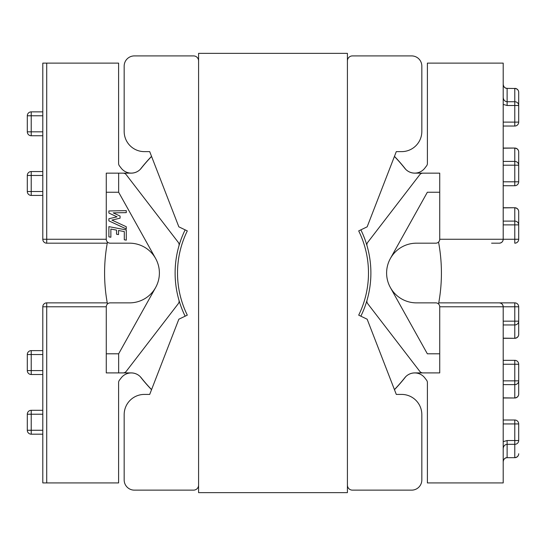<?xml version="1.0" encoding="UTF-8"?>
<svg xmlns="http://www.w3.org/2000/svg" width="546" height="546" viewBox="0 0 546 546"><rect width="100%" height="100%" fill="white"/><g stroke="black" fill="none" stroke-linecap="round" stroke-linejoin="round"><path stroke-width="0.82" d="M151.57 389.605A168.332 168.332 0 0 1 141.168 377.702A12.688 12.688 0 0 0 131.231 372.904L106.272 372.904L106.272 306.784A3.918 3.918 0 0 1 110.183 302.866L129.545 302.866A29.846 29.846 0 0 0 155.61 258.483A29.846 29.846 0 0 0 129.545 243.182L110.183 243.182A3.918 3.918 0 0 1 106.272 239.264L46.717 239.264L46.717 63.118L42.8 63.118L42.8 239.264L46.717 239.264L46.717 243.182L107.255 243.182M360.858 229.859A97.891 97.891 0 0 1 367.048 245.871A3.918 3.918 0 0 1 367.704 242.397L419.792 174.672A3.918 3.918 0 0 1 422.897 173.143L439.728 173.143L439.728 239.264A3.918 3.918 0 0 1 435.817 243.182L416.455 243.182A29.846 29.846 0 0 0 390.39 287.565A29.846 29.846 0 0 0 416.455 302.866L435.817 302.866A3.918 3.918 0 0 1 439.728 306.784L439.728 353.801L427.347 353.801L390.39 287.565M367.048 245.871A97.891 97.891 0 0 1 367.048 300.177A3.918 3.918 0 0 0 367.704 303.651L419.792 371.376A3.918 3.918 0 0 0 422.897 372.904L439.728 372.904L439.728 353.801M185.142 229.859A97.891 97.891 0 0 0 185.142 316.182M360.858 316.182A97.891 97.891 0 0 0 367.048 300.177M438.745 302.866L514.782 302.866A3.918 3.918 0 0 1 518.7 306.784L518.7 334.384A3.918 3.781 180 0 1 514.782 338.165L514.782 324.945L503.2 324.945M405.712 376.713A12.688 12.688 0 0 1 424.802 377.887L426.583 380.2A3.918 3.918 0 0 1 427.395 382.589L427.395 482.93L503.2 482.93L503.2 306.784A3.918 3.918 0 0 0 499.283 302.866C501.644 303.119 502.948 304.422 503.2 306.784L439.728 306.784M140.288 376.713A12.688 12.688 0 0 0 121.198 377.887L119.417 380.2A3.918 3.918 0 0 0 118.605 382.589L118.605 482.93L42.8 482.93L42.8 306.784L46.717 306.784L46.717 482.93M394.43 389.605A168.332 168.332 0 0 0 404.832 377.702A12.688 12.688 0 0 1 414.769 372.904L422.897 372.904M439.728 192.247L427.347 192.247L390.39 258.483M106.272 306.784L46.717 306.784L46.717 302.866A3.918 3.918 0 0 0 42.8 306.784A3.918 3.918 0 0 1 46.717 302.866L107.255 302.866M178.951 300.177A3.918 3.918 0 0 1 178.296 303.651L126.208 371.376A3.918 3.918 0 0 1 123.103 372.904M118.653 372.904L118.653 353.801L106.272 353.801M118.653 353.801L155.61 287.565M178.951 245.871A3.918 3.918 0 0 0 178.296 242.397L126.208 174.672A3.918 3.918 0 0 0 123.103 173.143L118.653 173.143L118.653 192.247L155.61 258.483M42.8 354.538L31.218 354.538L31.218 350.621L42.8 350.621M42.8 374.495L31.218 374.495A3.918 3.918 0 0 1 27.3 370.577L27.3 354.538A3.918 3.918 0 0 1 31.218 350.621A3.918 3.918 0 0 0 27.3 354.538L31.218 354.538L31.218 370.577L42.8 370.577M42.8 434.186L31.218 434.186A3.918 3.918 0 0 1 27.3 430.268L27.3 414.223A3.918 3.918 0 0 1 31.218 410.305L42.8 410.305M503.2 441.625L507.118 440.54L514.782 440.54L514.782 423.935L518.7 423.935L518.7 440.54A3.918 3.781 180 0 1 514.782 444.321L507.118 444.321C504.757 444.601 503.446 446.041 503.2 448.648M503.2 397.993L514.782 397.993A3.918 3.918 0 0 0 518.7 394.075L518.7 380.849L518.7 394.075A3.918 3.781 180 0 1 514.782 397.857L514.782 384.637L503.2 384.637M518.7 364.243A3.918 3.918 0 0 0 514.782 360.326L514.782 364.243L518.7 364.243L518.7 380.849A3.918 3.781 180 0 1 514.782 384.637L514.782 364.243L503.2 364.243M503.2 321.164L514.782 321.164L514.782 306.784L518.7 306.784A3.918 3.918 0 0 0 514.782 302.866A3.918 3.918 0 0 1 518.7 306.784A3.918 3.918 0 0 0 514.782 302.866L514.782 306.784L503.2 306.784M518.7 321.164A3.918 3.781 180 0 1 514.782 324.945L514.782 321.164L518.7 321.164M507.118 440.54L507.118 457.548C504.757 457.821 503.446 459.261 503.2 461.875C503.473 459.288 504.777 457.889 507.118 457.678L514.782 457.678A3.918 3.918 0 0 0 518.7 453.76A3.918 3.781 180 0 1 514.782 457.548L514.782 440.54L518.7 440.54M405.712 169.335A12.688 12.688 0 0 0 424.802 168.161L426.583 165.847A3.918 3.918 0 0 0 427.395 163.459L427.395 63.118L503.2 63.118L503.2 239.264A3.918 3.918 0 0 1 499.283 243.182L491.598 243.182M140.288 169.335A12.688 12.688 0 0 1 121.198 168.161L119.417 165.847A3.918 3.918 0 0 1 118.605 163.459L118.605 63.118L46.717 63.118M123.103 173.143L131.231 173.143A12.688 12.688 0 0 0 141.168 168.345A168.332 168.332 0 0 1 151.57 156.443M394.43 156.443A168.332 168.332 0 0 1 404.832 168.345A12.688 12.688 0 0 0 414.769 173.143L422.897 173.143M110.865 237.237L110.865 229.04L116.53 230.112L116.53 234.214L118.516 234.589L118.516 230.494L124.297 231.586L124.297 239.783L126.283 240.158L126.283 229.941L108.879 226.638L108.879 236.855L110.865 237.237M126.283 212.633L126.283 210.64L108.879 210.954L108.879 213.042L117.035 216.851L108.879 218.741L108.879 220.864L126.283 228.945L126.283 226.754L111.916 220.079L120.065 218.188L120.065 216.066L113.199 212.865L126.283 212.633M118.653 173.143L106.272 173.143L106.272 239.264M118.653 192.247L106.272 192.247M42.8 191.51L31.218 191.51L31.218 195.427L42.8 195.427M27.3 191.51L31.218 191.51L31.218 175.471L27.3 175.471A3.918 3.918 0 0 1 31.218 171.553L42.8 171.553L31.218 171.553A3.918 3.918 0 0 0 27.3 175.471L27.3 191.51A3.918 3.918 0 0 0 31.218 195.427A3.918 3.918 0 0 1 27.3 191.51A3.918 3.918 0 0 0 31.218 195.427M42.8 131.825L31.218 131.825L31.218 111.862L42.8 111.862L31.218 111.862A3.918 3.918 0 0 0 27.3 115.779L27.3 131.825L27.3 115.779A3.918 3.918 0 0 1 31.218 111.862A3.918 3.918 0 0 0 27.3 115.779L42.8 115.779M27.3 131.825A3.918 3.918 0 0 0 31.218 135.742A3.918 3.918 0 0 1 27.3 131.825L31.218 131.825L31.218 135.742L42.8 135.742M46.717 243.182A3.918 3.918 0 0 1 42.8 239.264A3.918 3.918 0 0 0 46.717 243.182M503.2 104.422L507.118 105.508L514.782 105.508L514.782 122.113L518.7 122.113L518.7 92.281A3.918 3.781 180 0 0 514.782 88.5L514.782 101.727L507.118 101.727C504.757 101.447 503.446 100.007 503.2 97.4M503.2 224.884L514.782 224.884L514.782 239.264L518.7 239.264A3.918 3.918 0 0 1 514.782 243.182A3.918 3.918 0 0 0 518.7 239.264L518.7 211.664A3.918 3.781 180 0 0 514.782 207.876L514.782 221.103L503.2 221.103M503.2 165.192L514.782 165.192L514.782 185.722A3.918 3.918 0 0 0 518.7 181.804L518.7 151.972A3.918 3.781 180 0 0 514.782 148.191L514.782 161.411L503.2 161.411M518.7 224.884A3.918 3.781 180 0 0 514.782 221.103L514.782 224.884L518.7 224.884M518.7 165.192A3.918 3.781 180 0 0 514.782 161.411L514.782 165.192L518.7 165.192M507.118 105.508L507.118 88.5C504.757 88.227 503.446 86.78 503.2 84.173C503.473 86.759 504.777 88.159 507.118 88.37L514.782 88.5L507.118 88.37M518.7 105.508A3.918 3.781 180 0 0 514.782 101.727L514.782 105.508L518.7 105.508M514.782 243.182L514.782 239.264L503.2 239.264C502.948 241.625 501.644 242.929 499.283 243.182M438.547 303.979A168.414 168.414 0 0 0 438.547 242.069M405.733 169.362A168.414 168.414 0 0 0 394.465 156.361M151.535 156.361A168.414 168.414 0 0 0 140.267 169.362M107.453 242.069A168.414 168.414 0 0 0 107.453 303.979M140.267 376.685A168.414 168.414 0 0 0 151.535 389.687M394.465 389.687A168.414 168.414 0 0 0 405.733 376.685M177.511 273.02A95.489 95.489 0 0 0 187.305 315.144A95.489 95.489 0 0 1 187.305 230.903L178.842 226.829L149.706 151.631L144.376 151.631A20.209 20.209 0 0 1 124.167 131.422L124.167 66.093A10.183 10.183 0 0 1 134.35 55.91L193.571 55.91A5.016 5.016 0 0 1 198.587 60.927M396.294 151.631L401.624 151.631L396.294 151.631L367.158 226.829L358.695 230.903A95.489 95.489 0 0 1 358.695 315.144L367.158 319.219L396.294 394.417L401.624 394.417A20.209 20.209 0 0 1 421.833 414.626L421.833 479.954A10.183 10.183 0 0 1 411.65 490.137L352.429 490.137A5.016 5.016 0 0 1 347.413 485.121M421.833 66.093L421.833 131.422L421.833 66.093A10.183 10.183 0 0 0 411.65 55.91L352.429 55.91L411.65 55.91M149.706 394.417L144.376 394.417L149.706 394.417L178.842 319.219L187.305 315.144M124.167 414.626L124.167 479.954L124.167 414.626A20.209 20.209 0 0 1 144.376 394.417M134.35 490.137L193.571 490.137L134.35 490.137A10.183 10.183 0 0 1 124.167 479.954M352.429 55.91A5.016 5.016 0 0 0 347.413 60.927M193.571 55.91L134.35 55.91M124.167 66.093L124.167 131.422M144.376 151.631L149.706 151.631M193.571 490.137A5.016 5.016 0 0 0 198.587 485.121M352.429 490.137L411.65 490.137M421.833 479.954L421.833 414.626M401.624 394.417L396.294 394.417M401.624 151.631A20.209 20.209 0 0 0 421.833 131.422M347.413 53.358L347.413 492.642L198.587 492.642L198.587 53.358L347.413 53.358M518.7 423.935A3.918 3.918 0 0 0 514.782 420.017L514.782 423.935L503.2 423.935M503.2 380.849L518.7 380.849M42.8 414.223L31.218 414.223L31.218 430.268L42.8 430.268M27.3 370.577A3.918 3.918 0 0 0 31.218 374.495L31.218 370.577L27.3 370.577M31.218 410.305A3.918 3.918 0 0 0 27.3 414.223L31.218 414.223L31.218 410.305M27.3 430.268A3.918 3.918 0 0 0 31.218 434.186L31.218 430.268L27.3 430.268M507.118 457.678L514.782 457.678M503.2 338.165L514.782 338.302A3.918 3.918 0 0 0 518.7 334.384M503.2 397.857L514.782 397.993M503.2 239.264L439.728 239.264M518.7 181.804L503.2 181.804M503.2 126.03L514.782 126.03L514.782 122.113L503.2 122.113M27.3 175.471A3.918 3.918 0 0 1 31.218 171.553L31.218 175.471L42.8 175.471M503.2 207.876L514.782 207.746A3.918 3.918 0 0 1 518.7 211.664M503.2 148.191L514.782 148.055A3.918 3.918 0 0 1 518.7 151.972M503.2 338.302L514.782 338.302M514.782 360.326L503.2 360.326M514.782 420.017L503.2 420.017M503.2 207.746L514.782 207.746M514.782 185.722L503.2 185.722M503.2 148.055L514.782 148.055M518.7 92.281A3.918 3.918 0 0 0 514.782 88.37M514.782 126.03A3.918 3.918 0 0 0 518.7 122.113"/></g></svg>
